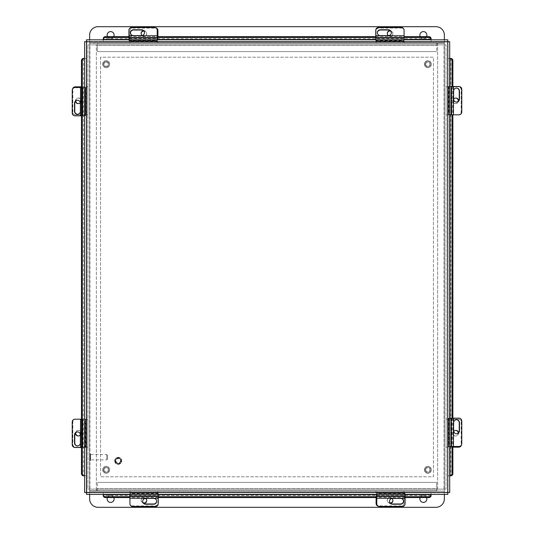 <?xml version="1.0" encoding="UTF-8"?>
<svg xmlns="http://www.w3.org/2000/svg" width="534" height="534" viewBox="0 0 534 534"><rect width="100%" height="100%" fill="white"/><g stroke="black" fill="none" stroke-linecap="round" stroke-linejoin="round"><path stroke-width="0.4" stroke-dasharray="2.67 2" d="M444.361 494.391L444.361 489.117L446.03 489.117L444.068 489.117L446.03 489.117L446.03 44.883L446.03 489.117L444.068 489.117L444.068 44.883L87.97 44.883L89.932 44.883L87.97 44.883L89.639 44.883L89.639 489.117L87.97 489.117L87.97 44.883L87.97 489.117L444.068 489.117L87.97 489.117L96.36 489.117L96.36 44.883L89.932 44.883L89.932 489.117L96.36 489.117L96.36 44.883L89.932 44.883L446.03 44.883L444.068 44.883L446.03 44.883L444.361 44.883L444.361 489.117L444.361 44.883L437.64 44.883L437.64 489.117L444.361 489.117L437.52 489.117L437.52 490.786L89.639 490.786L89.639 44.883L89.639 491.08L444.361 491.08L444.361 489.117L444.361 490.786M444.068 44.883L437.64 44.883L437.64 489.117L444.068 489.117L444.068 44.883M84.339 475.774L86.314 475.774L86.314 492.562L86.314 41.652L86.314 475.774L84.639 475.774L84.639 492.562L86.314 492.562M103.256 38.581L103.256 41.492L86.468 41.492L447.866 41.492L103.256 41.492L103.256 39.816L86.468 39.816L86.468 41.492M450.93 58.433L448.026 58.433L448.026 41.652L448.026 492.562L448.026 58.433L449.695 58.433L449.695 41.652L448.026 41.652M431.085 495.625L431.085 492.722L447.866 492.722L86.468 492.722L431.085 492.722L431.085 494.391L447.866 494.391L447.866 492.722M86.314 41.652L84.639 41.652L84.639 58.433L86.281 58.433L83.404 58.433M84.639 475.774L84.639 58.433M447.866 41.492L447.866 39.816L431.085 39.816L431.085 41.458L431.085 39.423M103.256 39.816L431.085 39.816M448.026 492.562L449.695 492.562L449.695 475.774L448.059 475.774L450.93 475.774M449.695 58.433L449.695 475.774M86.468 492.722L86.468 494.391L103.256 494.391L103.256 492.749L103.256 495.625M376.784 495.926L405.092 495.926L376.784 495.932L376.784 494.297L376.784 498.235L376.784 495.932L405.092 496.099L405.092 494.297L405.092 496.6L376.784 496.607L405.092 496.36L405.092 493.216L405.092 494.391L376.784 494.391L376.784 493.216L376.784 495.986M129.929 495.926L158.238 495.926L129.929 495.932L129.929 494.297L129.929 498.235L129.929 495.932L158.238 496.099L158.238 494.297L158.238 496.6L129.929 496.607L158.238 496.36L158.238 493.216L158.238 494.391L129.929 494.391L129.929 493.216L129.929 495.986M405.092 497.561L376.784 497.561M158.238 497.561L129.929 497.561M405.092 496.727L376.784 496.727M158.238 496.727L129.929 496.727M452.872 86.508L452.872 114.817M452.872 418.162L452.872 446.471M452.038 86.508L452.038 114.817M452.038 418.162L452.038 446.471M431.085 38.581L103.256 38.682M128.908 36.646L157.216 36.646M375.762 36.646L404.071 36.646M128.908 37.48L157.216 37.48M375.762 37.48L404.071 37.48M83.504 58.433L83.404 475.774M425.752 64.18A2.096 2.096 0 0 0 427.847 66.276A2.096 2.096 0 0 0 429.943 64.18A2.096 2.096 0 0 0 427.847 62.084A2.096 2.096 0 0 0 425.752 64.18A2.096 2.096 0 0 0 427.847 66.276A2.096 2.096 0 0 0 429.943 64.18A2.096 2.096 0 0 0 427.847 62.084A2.096 2.096 0 0 0 425.752 64.18M431.345 64.18A3.498 3.498 0 0 0 427.847 60.682A3.498 3.498 0 0 0 424.35 64.18A3.498 3.498 0 0 0 427.847 67.678A3.498 3.498 0 0 0 431.345 64.18A3.498 3.498 0 0 0 427.847 60.682A3.498 3.498 0 0 0 424.35 64.18A3.498 3.498 0 0 0 427.847 67.678A3.498 3.498 0 0 0 431.345 64.18M105.999 62.091A2.096 2.096 0 0 0 104.057 64.334A2.096 2.096 0 0 0 106.306 66.269A2.096 2.096 0 0 0 108.242 64.027A2.096 2.096 0 0 0 105.999 62.091A2.096 2.096 0 0 0 104.057 64.334A2.096 2.096 0 0 0 106.306 66.269A2.096 2.096 0 0 0 108.242 64.027A2.096 2.096 0 0 0 105.999 62.091M106.406 67.664A3.498 3.498 0 0 0 109.637 63.926A3.498 3.498 0 0 0 105.899 60.696A3.498 3.498 0 0 0 102.662 64.434A3.498 3.498 0 0 0 106.406 67.664A3.498 3.498 0 0 0 109.637 63.926A3.498 3.498 0 0 0 105.899 60.696A3.498 3.498 0 0 0 102.662 64.434A3.498 3.498 0 0 0 106.406 67.664M425.752 469.82A2.096 2.096 0 0 0 427.847 471.916A2.096 2.096 0 0 0 429.943 469.82A2.096 2.096 0 0 0 427.847 467.724A2.096 2.096 0 0 0 425.752 469.82A2.096 2.096 0 0 0 427.847 471.916A2.096 2.096 0 0 0 429.943 469.82A2.096 2.096 0 0 0 427.847 467.724A2.096 2.096 0 0 0 425.752 469.82M431.345 469.82A3.498 3.498 0 0 0 427.847 466.322A3.498 3.498 0 0 0 424.35 469.82A3.498 3.498 0 0 0 427.847 473.318A3.498 3.498 0 0 0 431.345 469.82A3.498 3.498 0 0 0 427.847 466.322A3.498 3.498 0 0 0 424.35 469.82A3.498 3.498 0 0 0 427.847 473.318A3.498 3.498 0 0 0 431.345 469.82M104.057 469.82A2.096 2.096 0 0 0 106.153 471.916A2.096 2.096 0 0 0 108.248 469.82A2.096 2.096 0 0 0 106.153 467.724A2.096 2.096 0 0 0 104.057 469.82A2.096 2.096 0 0 0 106.153 471.916A2.096 2.096 0 0 0 108.248 469.82A2.096 2.096 0 0 0 106.153 467.724A2.096 2.096 0 0 0 104.057 469.82M109.65 469.82A3.498 3.498 0 0 0 106.153 466.322A3.498 3.498 0 0 0 102.655 469.82A3.498 3.498 0 0 0 106.153 473.318A3.498 3.498 0 0 0 109.65 469.82A3.498 3.498 0 0 0 106.153 466.322A3.498 3.498 0 0 0 102.655 469.82A3.498 3.498 0 0 0 106.153 473.318A3.498 3.498 0 0 0 109.65 469.82M103.356 469.82A2.797 2.797 0 0 0 106.153 472.617A2.797 2.797 0 0 0 108.949 469.82A2.797 2.797 0 0 0 106.153 467.023A2.797 2.797 0 0 0 103.356 469.82A2.797 2.797 0 0 0 106.153 472.617A2.797 2.797 0 0 0 108.949 469.82A2.797 2.797 0 0 0 106.153 467.023A2.797 2.797 0 0 0 103.356 469.82M425.051 469.82A2.797 2.797 0 0 0 427.847 472.617A2.797 2.797 0 0 0 430.644 469.82A2.797 2.797 0 0 0 427.847 467.023A2.797 2.797 0 0 0 425.051 469.82A2.797 2.797 0 0 0 427.847 472.617A2.797 2.797 0 0 0 430.644 469.82A2.797 2.797 0 0 0 427.847 467.023A2.797 2.797 0 0 0 425.051 469.82M425.051 64.18A2.797 2.797 0 0 0 427.847 66.977A2.797 2.797 0 0 0 430.644 64.18A2.797 2.797 0 0 0 427.847 61.383A2.797 2.797 0 0 0 425.051 64.18A2.797 2.797 0 0 0 427.847 66.977A2.797 2.797 0 0 0 430.644 64.18A2.797 2.797 0 0 0 427.847 61.383A2.797 2.797 0 0 0 425.051 64.18M103.356 64.18A2.797 2.797 0 0 0 106.153 66.977A2.797 2.797 0 0 0 108.949 64.18A2.797 2.797 0 0 0 106.153 61.383A2.797 2.797 0 0 0 103.356 64.18A2.797 2.797 0 0 0 106.153 66.977A2.797 2.797 0 0 0 108.949 64.18A2.797 2.797 0 0 0 106.153 61.383A2.797 2.797 0 0 0 103.356 64.18M100.559 57.198L100.559 476.802L433.441 476.802L433.441 57.198L100.559 57.198L100.559 476.802L433.441 476.802L433.441 57.198L100.559 57.198M453.626 99.177A2.797 2.763 90 0 0 455.856 103.629A2.797 2.763 90 0 0 458.619 100.933M458.199 101.373A2.797 2.763 -90 0 1 452.725 100.833A2.797 2.763 -90 0 1 455.676 98.036M446.03 86.842L458.386 86.842A2.797 2.763 -90 0 1 461.149 89.639L461.149 112.02A2.797 2.763 -90 0 1 458.386 114.817L448.527 114.817L448.527 86.842L446.03 86.842L448.36 86.842L448.36 114.817L446.03 114.817L448.527 114.817L446.03 114.817L446.03 86.842L446.03 114.817M448.36 86.842L448.36 114.817M458.386 114.817L448.166 114.817L448.166 86.842L458.386 86.842M459.013 114.817L458.753 114.817A2.797 2.763 90 0 0 461.516 112.02A2.797 2.763 -90 0 1 458.753 114.817L451.083 114.817L451.343 86.508L453.479 86.508L451.844 86.508L451.844 114.817L449.515 114.817L451.083 114.817L451.083 86.508L449.515 86.508L451.23 86.508M461.149 89.639L461.516 89.639L461.516 112.02L461.149 112.02M461.516 89.639A2.797 2.763 90 0 0 458.753 86.842M388.432 35.611A2.797 2.763 0 0 0 392.884 33.388A2.797 2.763 0 0 0 390.187 30.625M390.628 31.039A2.797 2.763 180 0 1 390.087 36.512A2.797 2.763 180 0 1 387.29 33.569M376.096 43.214L376.096 30.859A2.797 2.763 180 0 1 378.893 28.095L401.274 28.095A2.797 2.763 180 0 1 404.071 30.859L404.071 40.711L376.096 40.711L376.096 43.214L376.096 40.884L404.071 40.884L404.071 43.214L404.071 40.711L404.071 43.214L376.096 43.214L404.071 43.214M376.096 40.884L404.071 40.884M404.071 30.859L404.071 41.078L376.096 41.078L376.096 30.859M404.071 30.231L404.071 30.491A2.797 2.763 0 0 0 401.274 27.728A2.797 2.763 180 0 1 404.071 30.491L404.071 38.161L375.762 37.901L375.762 35.765L375.762 37.4L404.071 37.4L404.071 39.73L404.071 38.161L375.762 38.161L375.762 39.73L375.762 38.014M378.893 28.095L378.893 27.728L401.274 27.728L401.274 28.095M378.893 27.728A2.797 2.763 0 0 0 376.096 30.491M375.762 39.816L375.762 40.784L404.071 40.784L404.071 35.765L404.071 38.068L375.762 38.074L375.762 39.703L404.071 39.703L375.762 39.73M375.762 38.068L404.071 38.068L404.071 39.703M404.071 38.074L404.071 35.738M375.762 35.738L375.762 30.491A2.797 2.763 180 0 1 378.559 27.728L401.274 27.468M391.335 32.814A2.964 2.93 180 0 1 388.372 35.871L380.315 35.871A2.964 2.93 180 0 1 377.358 32.814M375.762 40.784L375.762 37.64L404.071 37.64L404.071 38.014M404.071 40.784L404.071 39.816M375.762 40.41L404.071 40.41M449.695 86.508L448.46 86.508L448.46 114.817L453.479 114.817L451.17 114.817L451.17 86.508L449.535 86.508L449.535 114.817L449.515 86.508M451.17 86.508L451.17 114.817L449.535 114.817M451.17 114.817L453.499 114.817M453.499 86.508L458.753 86.508A2.797 2.763 -90 0 1 461.516 89.305L461.77 112.02M456.43 102.081A2.964 2.93 -90 0 1 453.366 99.117L453.366 91.06A2.964 2.93 -90 0 1 456.43 88.103M448.46 86.508L451.597 86.508L451.597 114.817L451.23 114.817M448.46 114.817L449.695 114.817M448.834 86.508L448.834 114.817M142.164 35.544A2.797 2.763 0 0 0 146.716 33.388A2.797 2.763 0 0 0 143.392 30.672M143.733 30.992A2.797 2.763 180 0 1 146.716 33.749A2.797 2.763 180 0 1 143.913 36.512A2.797 2.763 180 0 1 141.123 33.569M157.904 36.646L157.904 40.711L129.929 40.711L129.929 43.214L129.929 40.884L157.904 40.884L157.904 43.214L157.904 40.711L157.904 43.214L129.929 43.214L157.904 43.214M129.929 40.884L157.904 40.884M129.929 30.491L129.929 30.859A2.797 2.763 180 0 1 132.726 28.095L132.726 27.728A2.797 2.763 0 0 0 129.929 30.491L129.929 43.214M132.726 28.095L155.107 28.095A2.797 2.763 180 0 1 157.904 30.859L157.904 41.078L129.929 41.078L129.929 30.859M157.904 30.859L157.904 30.491M155.748 27.801A2.797 2.763 0 0 0 155.107 27.728L155.107 28.095M132.726 27.728L155.107 27.728M453.7 431.419A2.797 2.763 90 0 0 455.856 435.964A2.797 2.763 90 0 0 458.566 432.647M458.245 432.981A2.797 2.763 -90 0 1 455.489 435.964A2.797 2.763 -90 0 1 452.725 433.167A2.797 2.763 -90 0 1 455.676 430.377M452.872 447.158L448.527 447.158L448.527 419.183L446.03 419.183L448.36 419.183L448.36 447.158L446.03 447.158L448.527 447.158L446.03 447.158L446.03 419.183L446.03 447.158M448.36 419.183L448.36 447.158M458.753 419.183L458.386 419.183A2.797 2.763 -90 0 1 461.149 421.98L461.516 421.98A2.797 2.763 90 0 0 458.753 419.183L446.03 419.183M461.149 421.98L461.149 444.361A2.797 2.763 -90 0 1 458.386 447.158L448.166 447.158L448.166 419.183L458.386 419.183M458.386 447.158L458.753 447.158M461.443 445.002A2.797 2.763 90 0 0 461.516 444.361L461.149 444.361M461.516 421.98L461.516 444.361M145.568 498.389A2.797 2.763 180 0 0 141.116 500.612A2.797 2.763 180 0 0 143.813 503.375M143.372 502.961A2.797 2.763 0 0 1 143.913 497.488A2.797 2.763 0 0 1 146.71 500.431M157.904 490.786L157.904 503.141A2.797 2.763 0 0 1 155.107 505.905L132.726 505.905A2.797 2.763 0 0 1 129.929 503.141L129.929 493.289L157.904 493.289L157.904 490.786L157.904 493.116L129.929 493.116L129.929 490.786L129.929 493.289L129.929 490.786L157.904 490.786L129.929 490.786M157.904 493.116L129.929 493.116M129.929 503.141L129.929 492.922L157.904 492.922L157.904 503.141M129.929 503.769L129.929 503.509A2.797 2.763 180 0 0 132.726 506.272A2.797 2.763 0 0 1 129.929 503.509L129.929 498.262M155.107 505.905L155.107 506.272L132.726 506.272L132.726 505.905M155.107 506.272A2.797 2.763 180 0 0 157.904 503.509M391.836 498.456A2.797 2.763 180 0 0 387.284 500.612A2.797 2.763 180 0 0 390.608 503.328M390.267 503.008A2.797 2.763 0 0 1 387.284 500.251A2.797 2.763 0 0 1 390.087 497.488A2.797 2.763 0 0 1 392.877 500.431M376.096 497.561L376.096 493.289L404.071 493.289L404.071 490.786L404.071 493.116L376.096 493.116L376.096 490.786L376.096 493.289L376.096 490.786L404.071 490.786L376.096 490.786M404.071 493.116L376.096 493.116M404.071 503.509L404.071 503.141A2.797 2.763 0 0 1 401.274 505.905L401.274 506.272A2.797 2.763 180 0 0 404.071 503.509L404.071 490.786M401.274 505.905L378.893 505.905A2.797 2.763 0 0 1 376.096 503.141L376.096 492.922L404.071 492.922L404.071 503.141M376.096 503.141L376.096 503.509M378.252 506.199A2.797 2.763 180 0 0 378.893 506.272L378.893 505.905M401.274 506.272L378.893 506.272M128.908 39.703L128.908 35.765L128.908 39.703L157.216 39.703L157.216 37.901L128.908 37.901L157.216 38.068L157.216 39.703L128.908 39.73L128.908 30.491A2.797 2.763 180 0 1 131.704 27.728L154.419 27.728A2.797 2.763 180 0 1 157.216 30.491L157.216 38.161L128.908 38.161L128.908 35.738M157.216 35.738L157.216 38.074L157.216 35.765L157.216 37.64L128.908 37.64L157.216 37.4L157.216 39.703M144.48 32.814A2.964 2.93 180 0 1 141.517 35.871L133.46 35.871A2.964 2.93 180 0 1 130.496 32.814M128.908 39.816L128.908 40.784L157.216 40.784L157.216 38.014M128.908 40.784L128.908 38.014M157.216 40.784L157.216 39.816M128.908 40.41L157.216 40.41M449.535 418.162L453.479 418.162L449.535 418.162L449.535 446.471L451.343 446.471L451.343 418.162L451.17 446.471L449.535 446.471L449.515 418.162L458.753 418.162A2.797 2.763 -90 0 1 461.516 420.959L461.516 443.674A2.797 2.763 -90 0 1 458.753 446.471L451.083 446.471L451.083 418.162L453.499 418.162M453.499 446.471L451.17 446.471L453.479 446.471L451.597 446.471L451.597 418.162L451.844 446.471L449.535 446.471M456.43 433.735A2.964 2.93 -90 0 1 453.366 430.771L453.366 422.714A2.964 2.93 -90 0 1 456.43 419.751M449.695 418.162L448.46 418.162L448.46 446.471L451.23 446.471M451.844 418.162L451.844 446.471M448.46 418.162L451.23 418.162M448.46 446.471L449.695 446.471M448.834 418.162L448.834 446.471M129.929 494.297L129.929 495.839L158.238 495.839L158.238 494.27L129.929 494.297L158.238 494.27M158.238 498.262L158.238 503.509A2.797 2.763 0 0 1 155.441 506.272L132.726 506.532M142.665 501.186A2.964 2.93 0 0 1 145.628 498.129L153.685 498.129A2.964 2.93 0 0 1 156.642 501.186M158.238 493.216L129.929 493.216M158.238 493.59L129.929 493.59M376.784 498.262L376.784 494.27L405.092 494.27L376.784 494.297M405.092 498.262L405.092 494.27M376.784 503.509L376.784 495.839L405.092 495.839L405.092 503.509A2.797 2.763 -0 0 1 402.296 506.272L379.581 506.272A2.797 2.763 -0 0 1 376.784 503.509L376.784 503.769M389.52 501.186A2.964 2.93 -0 0 1 392.483 498.129L400.54 498.129A2.964 2.93 -0 0 1 403.504 501.186M405.092 493.216L376.784 493.216M405.092 493.59L376.784 493.59M113.749 36.646A3.491 3.491 0 0 1 107.127 35.09A3.491 3.491 0 0 1 110.618 31.599A3.491 3.491 0 0 1 114.109 35.09A3.491 3.491 0 0 1 107.494 36.646M426.506 36.646A3.491 3.491 0 0 1 419.891 35.09A3.491 3.491 0 0 1 423.382 31.599A3.491 3.491 0 0 1 426.873 35.09A3.491 3.491 0 0 1 420.251 36.646M89.639 39.816L89.639 44.883L96.48 44.883L96.48 43.214L89.639 43.214L444.361 43.214L444.361 44.883L444.361 42.92L89.639 42.92L89.639 44.883L89.639 43.214M97.315 44.883L97.315 43.214L436.685 43.214L436.685 45.176L97.315 45.176L97.315 43.214L96.48 43.214L96.48 44.883L437.52 44.883L437.52 43.214L444.361 43.214M436.685 44.883L436.685 43.214L437.52 43.214L437.52 44.883L444.361 44.883L444.361 35.09A8.39 8.39 0 0 0 435.964 26.7L98.036 26.7A8.39 8.39 0 0 0 89.639 35.09L89.639 42.92L444.361 42.92L444.361 39.816M89.639 44.883L444.361 44.883M436.685 43.214L436.685 51.604L436.685 45.176L97.315 45.176L97.315 43.214M97.315 45.176L97.315 51.604L436.685 51.604L97.315 51.604L97.315 45.176M420.158 497.561A3.491 3.491 0 0 1 426.873 498.91A3.491 3.491 0 0 1 423.382 502.401A3.491 3.491 0 0 1 419.891 498.91A3.491 3.491 0 0 1 426.599 497.561M107.401 497.561A3.491 3.491 0 0 1 114.109 498.91A3.491 3.491 0 0 1 110.618 502.401A3.491 3.491 0 0 1 107.127 498.91A3.491 3.491 0 0 1 113.842 497.561M436.685 489.117L436.685 490.786L97.315 490.786L97.315 488.824L436.685 488.824L436.685 490.786L437.52 490.786L437.52 489.117L96.48 489.117L96.48 490.786L89.639 490.786M97.315 489.117L97.315 490.786L96.48 490.786L96.48 489.117L89.639 489.117L89.639 498.91A8.39 8.39 0 0 0 98.036 507.3L435.964 507.3A8.39 8.39 0 0 0 444.361 498.91L444.361 491.08L89.639 491.08L89.639 494.391M444.361 489.117L89.639 489.117M97.315 490.786L97.315 482.396L97.315 488.824L436.685 488.824L436.685 490.786M436.685 488.824L436.685 482.396L97.315 482.396L436.685 482.396L436.685 488.824M115.564 460.822A2.643 2.643 0 0 0 118.208 463.465A2.643 2.643 0 0 0 120.851 460.822A2.643 2.643 0 0 0 118.208 458.179A2.643 2.643 0 0 0 115.564 460.822A2.643 2.643 0 0 0 118.208 463.465A2.643 2.643 0 0 0 120.851 460.822A2.643 2.643 0 0 0 118.208 458.179A2.643 2.643 0 0 0 115.564 460.822M114.683 460.822A3.524 3.524 0 0 0 118.208 464.346A3.524 3.524 0 0 0 121.732 460.822A3.524 3.524 0 0 0 118.208 457.298A3.524 3.524 0 0 0 114.683 460.822A3.524 3.524 0 0 0 118.208 464.346A3.524 3.524 0 0 0 121.732 460.822A3.524 3.524 0 0 0 118.208 457.298A3.524 3.524 0 0 0 114.683 460.822M116.005 460.822A2.203 2.203 0 0 0 118.208 463.025A2.203 2.203 0 0 0 120.41 460.822A2.203 2.203 0 0 0 118.208 458.619A2.203 2.203 0 0 0 116.005 460.822M107.307 459.42L107.307 455.015L107.307 459.42L106.867 459.861L106.867 454.574L90.52 454.574L90.52 459.861L90.52 454.574M107.307 455.015L106.867 454.574L106.867 459.861L90.52 459.861M90.52 454.12L90.52 460.321L90.52 454.12A0.421 0.421 0 0 0 90.099 453.693L90.066 453.693A0.421 0.421 0 0 0 89.639 454.12L89.639 460.321L89.639 454.12M90.52 460.321A0.421 0.421 0 0 1 90.099 460.742L90.066 460.742A0.421 0.421 0 0 1 89.639 460.321M84.465 115.838L80.521 115.838L84.465 115.838L84.465 87.529L82.657 87.529L82.657 115.838L82.83 87.529L84.465 87.529L84.485 115.838L75.247 115.838A2.797 2.763 90 0 1 72.484 113.041L72.484 90.326A2.797 2.763 90 0 1 75.247 87.529L82.917 87.529L82.917 115.838L80.5 115.838M80.5 87.529L82.83 87.529L80.521 87.529L82.403 87.529L82.403 115.838L82.156 87.529L84.465 87.529M77.57 100.265A2.964 2.93 90 0 1 80.634 103.229L80.634 111.286A2.964 2.93 90 0 1 77.57 114.249M85.54 115.838L82.403 115.838L85.54 115.838L85.54 87.529L81.468 87.529M85.54 87.529L82.77 87.529L82.77 115.838L81.468 115.838M82.156 115.838L82.156 87.529M85.166 115.838L85.166 87.529M80.3 102.581A2.797 2.763 -90 0 0 78.144 98.036A2.797 2.763 -90 0 0 75.434 101.353M75.755 101.019A2.797 2.763 90 0 1 78.511 98.036A2.797 2.763 90 0 1 81.275 100.833A2.797 2.763 90 0 1 78.324 103.623M81.468 86.842L85.473 86.842L85.473 114.817L87.97 114.817L85.64 114.817L85.64 86.842L87.97 86.842L85.473 86.842L87.97 86.842L87.97 114.817L87.97 86.842M85.64 114.817L85.64 86.842M75.247 114.817L75.614 114.817A2.797 2.763 90 0 1 72.851 112.02L72.484 112.02A2.797 2.763 -90 0 0 75.247 114.817L87.97 114.817M72.851 112.02L72.851 89.639A2.797 2.763 90 0 1 75.614 86.842L85.834 86.842L85.834 114.817L75.614 114.817M75.614 86.842L75.247 86.842M72.557 88.998A2.797 2.763 -90 0 0 72.484 89.639L72.851 89.639M72.484 112.02L72.484 89.639M84.465 447.492L80.521 447.492L84.465 447.492L84.465 419.183L82.657 419.183L82.657 447.492L82.83 419.183L84.465 419.183L84.485 447.492L75.247 447.492A2.797 2.763 90 0 1 72.484 444.695L72.484 421.98A2.797 2.763 90 0 1 75.247 419.183L82.917 419.183L82.917 447.492L80.5 447.492M80.5 419.183L82.83 419.183L80.521 419.183L82.403 419.183L82.403 447.492L82.156 419.183L84.465 419.183M87.97 447.158L87.97 419.183L87.97 447.158L85.473 447.158L87.97 447.158L85.64 447.158L85.64 419.183L85.473 447.158L75.614 447.158A2.797 2.763 90 0 1 72.851 444.361L72.851 421.98A2.797 2.763 90 0 1 75.614 419.183L74.987 419.183M77.57 431.919A2.964 2.93 90 0 1 80.634 434.883L80.634 442.94A2.964 2.93 90 0 1 77.57 445.897M85.54 447.492L82.403 447.492L85.54 447.492L85.54 419.183L81.468 419.183M85.54 419.183L82.77 419.183L82.77 447.492L81.468 447.492M82.156 447.492L82.156 419.183M85.166 447.492L85.166 419.183M80.374 434.823A2.797 2.763 -90 0 0 78.144 430.371A2.797 2.763 -90 0 0 75.381 433.067M75.801 432.627A2.797 2.763 90 0 1 81.275 433.167A2.797 2.763 90 0 1 78.324 435.964M85.64 447.158L85.64 419.183L87.97 419.183L85.64 419.183M72.851 444.361L72.484 444.361L72.484 421.98A2.797 2.763 -90 0 1 75.247 419.183L87.97 419.183M75.614 419.183L85.834 419.183L85.834 447.158L75.614 447.158M72.484 444.361A2.797 2.763 -90 0 0 75.247 447.158M86.601 41.785L86.601 492.428L447.732 492.428L447.732 41.785L86.601 41.785M431.085 495.532L103.256 495.532M129.929 494.691L158.238 494.691M376.784 494.691L405.092 494.691M450.836 58.433L450.836 475.774M450.002 446.471L450.002 418.162M450.002 114.817L450.002 86.508M404.071 39.516L375.762 39.516M157.216 39.516L128.908 39.516M115.11 460.822A3.104 3.104 0 0 0 118.208 463.926A3.104 3.104 0 0 0 121.311 460.822A3.104 3.104 0 0 0 118.208 457.718A3.104 3.104 0 0 0 115.11 460.822A3.104 3.104 0 0 0 118.208 463.926A3.104 3.104 0 0 0 121.311 460.822A3.104 3.104 0 0 0 118.208 457.718A3.104 3.104 0 0 0 115.11 460.822M90.099 460.742L90.099 453.693L90.099 460.742M90.066 460.742L90.066 453.693L90.066 460.742M72.23 421.98L72.851 421.98M455.489 103.629L455.856 103.629M455.489 98.036L455.856 98.036M392.884 33.749L392.884 33.388M387.284 33.749L387.284 33.388M404.071 37.393L375.762 37.393M451.844 114.817L451.844 86.508M146.716 33.749L146.716 33.388M141.116 33.749L141.116 33.388M455.489 435.964L455.856 435.964M455.489 430.371L455.856 430.371M141.116 500.251L141.116 500.612M146.716 500.251L146.716 500.612M387.284 500.251L387.284 500.612M392.884 500.251L392.884 500.612M157.216 38.074L128.908 38.074M157.216 37.393L128.908 37.393M451.17 446.471L451.17 418.162M129.929 496.607L158.238 496.607M376.784 496.607L405.092 496.607M82.83 87.529L82.83 115.838M78.511 98.036L78.144 98.036M78.511 103.629L78.144 103.629M82.83 419.183L82.83 447.492M78.511 430.371L78.144 430.371M78.511 435.964L78.144 435.964"/><path stroke-width="0.8" d="M84.639 41.652L86.601 41.785L84.639 41.652L84.639 492.562L86.601 492.428L84.639 492.562M447.866 39.816L447.732 41.785L447.866 39.816L86.468 39.816L86.601 41.785L86.468 39.816M449.695 492.562L447.732 492.428L449.695 492.562L449.695 41.652L447.732 41.785L449.695 41.652M86.468 494.391L86.601 492.428L86.468 494.391L447.866 494.391L447.732 492.428L447.866 494.391M431.085 495.532L431.085 494.391L405.092 494.391L405.092 503.769A2.797 2.763 180 0 1 402.296 506.532L379.581 506.532A2.797 2.763 180 0 1 376.784 503.769L376.784 494.391L158.238 494.391L158.238 503.769A2.797 2.763 180 0 1 155.441 506.532L132.726 506.532A2.797 2.763 180 0 1 129.929 503.769L129.929 494.391L103.256 494.391L103.256 495.532M405.092 494.691L431.085 494.691L431.085 495.625A2.236 1.936 180 0 1 428.842 497.561L405.092 497.561M129.929 497.561L105.492 497.561A2.236 1.936 180 0 1 103.256 495.625L103.256 494.691L129.929 494.691M376.784 497.561L158.238 497.561M103.256 494.791A2.236 1.936 -0 0 0 105.492 496.727L105.492 497.561M428.842 497.561L428.842 496.727L405.092 496.727M376.784 496.727L158.238 496.727M129.929 496.727L105.492 496.727M428.842 496.727A2.236 1.936 -0 0 0 431.085 494.791M450.836 58.433L449.695 58.433M449.695 475.774L450.836 475.774M452.872 446.471L452.872 473.538A2.236 1.936 90 0 1 450.93 475.774L450.002 475.774L450.002 446.471M450.002 86.508L450.002 58.433L450.93 58.433A2.236 1.936 90 0 1 452.872 60.669L452.872 86.508M452.872 114.817L452.872 418.162M450.095 475.774A2.236 1.936 -90 0 0 452.038 473.538L452.872 473.538M452.872 60.669L452.038 60.669L452.038 86.508M452.038 114.817L452.038 418.162M452.038 446.471L452.038 473.538M452.038 60.669A2.236 1.936 -90 0 0 450.095 58.433M103.256 38.682L103.256 39.816M431.085 39.816L431.085 39.423L404.071 39.516M431.085 38.581L431.085 39.423A2.236 1.936 180 0 0 428.842 37.48L428.842 36.646A2.236 1.936 0 0 1 431.085 38.581M128.908 39.516L103.256 39.516L103.256 38.581A2.236 1.936 0 0 1 105.492 36.646L128.908 36.646M157.216 36.646L375.762 36.646M404.071 36.646L428.842 36.646M105.492 36.646L105.492 37.48L128.908 37.48M157.216 37.48L375.762 37.48M404.071 37.48L428.842 37.48M105.492 37.48A2.236 1.936 180 0 0 103.256 39.423M84.639 58.433L84.639 475.774M84.339 475.774L83.404 475.774A2.236 1.936 -90 0 1 81.468 473.538L81.468 60.669A2.236 1.936 -90 0 1 83.404 58.433L83.504 58.433M84.239 58.433A2.236 1.936 90 0 0 82.303 60.669L81.468 60.669M81.468 473.538L82.303 473.538L82.303 60.669M82.303 473.538A2.236 1.936 90 0 0 84.239 475.774M458.619 100.933A2.797 2.763 90 0 0 453.626 99.177M455.676 98.036A2.797 2.763 -90 0 1 458.199 101.373M390.187 30.625A2.797 2.763 0 0 0 388.432 35.611M387.29 33.569A2.797 2.763 180 0 1 390.628 31.039M375.762 39.816L375.762 30.231A2.797 2.763 0 0 1 378.559 27.468L401.274 27.468A2.797 2.763 0 0 1 404.071 30.231L404.071 39.816M377.358 32.814A2.964 2.93 180 0 1 380.315 30.017L388.372 30.017A2.964 2.93 180 0 1 391.335 32.814M388.372 35.611A2.964 2.93 0 0 0 391.342 32.687A2.964 2.93 0 0 0 388.372 29.757L380.315 29.757A2.964 2.93 0 0 0 377.351 32.687A2.964 2.93 0 0 0 380.315 35.611L388.372 35.611M404.071 35.765L375.762 35.738L404.071 35.765M449.695 86.508L459.013 86.508A2.797 2.763 90 0 1 461.77 89.305L461.77 112.02A2.797 2.763 90 0 1 459.013 114.817L449.695 114.817M456.43 88.103A2.964 2.93 -90 0 1 459.227 91.06L459.227 99.117A2.964 2.93 -90 0 1 456.43 102.081M453.626 99.117A2.964 2.93 90 0 0 456.557 102.087A2.964 2.93 90 0 0 459.487 99.117L459.487 91.06A2.964 2.93 90 0 0 456.557 88.097A2.964 2.93 90 0 0 453.626 91.06L453.626 99.117M453.479 114.817L453.499 86.508L453.479 114.817M155.748 27.801A2.797 2.763 0 0 1 157.904 30.491L157.904 36.646M141.123 33.569A2.797 2.763 180 0 1 143.733 30.992M143.392 30.672A2.797 2.763 0 0 0 142.164 35.544M461.443 445.002A2.797 2.763 90 0 1 458.753 447.158L452.872 447.158M455.676 430.377A2.797 2.763 -90 0 1 458.245 432.981M458.566 432.647A2.797 2.763 90 0 0 453.7 431.419M143.813 503.375A2.797 2.763 180 0 0 145.568 498.389M146.71 500.431A2.797 2.763 0 0 1 143.372 502.961M378.252 506.199A2.797 2.763 180 0 1 376.096 503.509L376.096 497.561M392.877 500.431A2.797 2.763 0 0 1 390.267 503.008M390.608 503.328A2.797 2.763 180 0 0 391.836 498.456M128.908 39.816L128.908 30.231A2.797 2.763 -0 0 1 131.704 27.468L154.419 27.468A2.797 2.763 -0 0 1 157.216 30.231L157.216 39.816M130.496 32.814A2.964 2.93 180 0 1 133.46 30.017L141.517 30.017A2.964 2.93 180 0 1 144.48 32.814M141.517 35.611A2.964 2.93 -0 0 0 144.48 32.687A2.964 2.93 -0 0 0 141.517 29.757L133.46 29.757A2.964 2.93 -0 0 0 130.496 32.687A2.964 2.93 -0 0 0 133.46 35.611L141.517 35.611M157.216 35.765L128.908 35.738L157.216 35.765M449.695 418.162L459.013 418.162A2.797 2.763 90 0 1 461.77 420.959L461.77 443.674A2.797 2.763 90 0 1 459.013 446.471L449.695 446.471M456.43 419.751A2.964 2.93 -90 0 1 459.227 422.714L459.227 430.771A2.964 2.93 -90 0 1 456.43 433.735M453.626 430.771A2.964 2.93 90 0 0 456.557 433.735A2.964 2.93 90 0 0 459.487 430.771L459.487 422.714A2.964 2.93 90 0 0 456.557 419.751A2.964 2.93 90 0 0 453.626 422.714L453.626 430.771M453.479 446.471L453.499 418.162L453.479 446.471M156.642 501.186A2.964 2.93 0 0 1 153.685 503.983L145.628 503.983A2.964 2.93 0 0 1 142.665 501.186M145.628 498.389A2.964 2.93 180 0 0 142.658 501.313A2.964 2.93 180 0 0 145.628 504.243L153.685 504.243A2.964 2.93 180 0 0 156.649 501.313A2.964 2.93 180 0 0 153.685 498.389L145.628 498.389M129.929 498.235L158.238 498.262L129.929 498.235M403.504 501.186A2.964 2.93 -0 0 1 400.54 503.983L392.483 503.983A2.964 2.93 -0 0 1 389.52 501.186M392.483 498.389A2.964 2.93 180 0 0 389.52 501.313A2.964 2.93 180 0 0 392.483 504.243L400.54 504.243A2.964 2.93 180 0 0 403.504 501.313A2.964 2.93 180 0 0 400.54 498.389L392.483 498.389M376.784 498.235L405.092 498.262L376.784 498.235M107.494 36.646A3.491 3.491 0 0 1 110.618 31.599A3.491 3.491 0 0 1 113.749 36.646M420.251 36.646A3.491 3.491 0 0 1 423.382 31.599A3.491 3.491 0 0 1 426.506 36.646M89.639 39.816L89.639 35.09A8.39 8.39 0 0 1 98.036 26.7L435.964 26.7A8.39 8.39 0 0 1 444.361 35.09L444.361 39.816M426.599 497.561A3.491 3.491 0 0 1 423.382 502.401A3.491 3.491 0 0 1 420.158 497.561M113.842 497.561A3.491 3.491 0 0 1 110.618 502.401A3.491 3.491 0 0 1 107.401 497.561M444.361 494.391L444.361 498.91A8.39 8.39 0 0 1 435.964 507.3L98.036 507.3A8.39 8.39 0 0 1 89.639 498.91L89.639 494.391M81.468 115.838L74.987 115.838A2.797 2.763 -90 0 1 72.23 113.041L72.23 90.326A2.797 2.763 -90 0 1 74.987 87.529L81.468 87.529M77.57 114.249A2.964 2.93 90 0 1 74.773 111.286L74.773 103.229A2.964 2.93 90 0 1 77.57 100.265M80.374 103.229A2.964 2.93 -90 0 0 77.443 100.265A2.964 2.93 -90 0 0 74.513 103.229L74.513 111.286A2.964 2.93 -90 0 0 77.443 114.249A2.964 2.93 -90 0 0 80.374 111.286L80.374 103.229M80.521 87.529L80.5 115.838L80.521 87.529M72.557 88.998A2.797 2.763 -90 0 1 75.247 86.842L81.468 86.842M78.324 103.623A2.797 2.763 90 0 1 75.755 101.019M75.434 101.353A2.797 2.763 -90 0 0 80.3 102.581M81.468 447.492L74.987 447.492A2.797 2.763 -90 0 1 72.23 444.695L72.23 421.98A2.797 2.763 -90 0 1 74.987 419.183L81.468 419.183M77.57 445.897A2.964 2.93 90 0 1 74.773 442.94L74.773 434.883A2.964 2.93 90 0 1 77.57 431.919M80.374 434.883A2.964 2.93 -90 0 0 77.443 431.913A2.964 2.93 -90 0 0 74.513 434.883L74.513 442.94A2.964 2.93 -90 0 0 77.443 445.903A2.964 2.93 -90 0 0 80.374 442.94L80.374 434.883M80.521 419.183L80.5 447.492L80.521 419.183M75.381 433.067A2.797 2.763 -90 0 0 80.374 434.823M78.324 435.964A2.797 2.763 90 0 1 75.801 432.627M447.732 41.785L86.601 41.785L86.601 492.428L447.732 492.428L447.732 41.785M158.238 494.691L376.784 494.691M450.002 418.162L450.002 114.817M375.762 39.516L157.216 39.516M375.762 38.014L404.071 38.014M451.23 86.508L451.23 114.817M128.908 38.014L157.216 38.014M451.23 418.162L451.23 446.471M158.238 495.986L129.929 495.986M405.092 495.986L376.784 495.986"/></g></svg>
